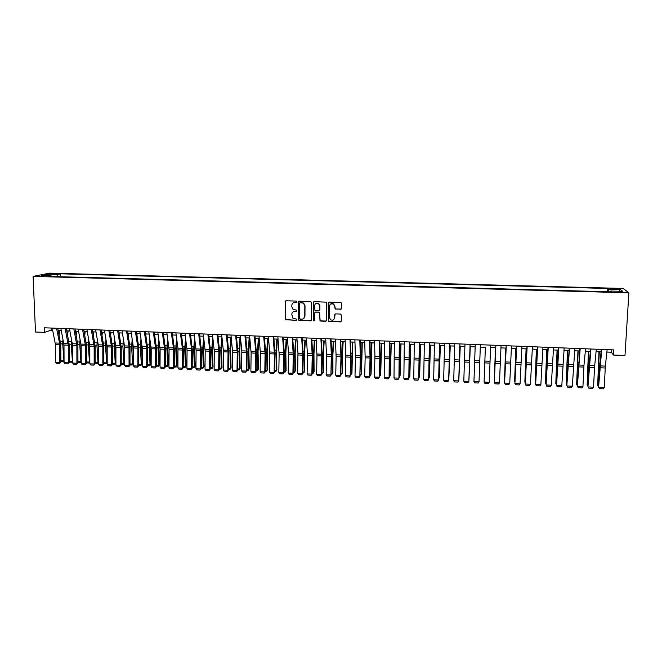 <?xml version="1.0" encoding="UTF-8"?>
<svg xmlns="http://www.w3.org/2000/svg" width="662" height="662" viewBox="0 0 662 662"><rect width="100%" height="100%" fill="white"/><g stroke="black" fill="none" stroke-linecap="round" stroke-linejoin="round"><path stroke-width="0.99" d="M296.849 301.789L296.187 301.094L286.092 300.78L285.148 301.707L285.43 319.705L296.121 320.334L296.551 319.158L292.861 318.149L291.801 314.334C291.983 312.472 293.001 311.479 294.847 311.355L296.154 311.405L296.816 310.751L296.559 310.205L292.976 309.295L291.818 306.829L291.826 305.389C292.008 303.527 293.026 302.526 294.871 302.402L296.179 302.443L296.849 301.789M614.957 288.516L612.143 288.64L618.689 289.128L614.957 288.516M340.516 309.336L341.493 308.393L341.551 303.477L341.054 302.608L329.18 302.12L328.203 303.064L328.46 321.302L340.376 321.889L341.352 320.954L341.418 315.046L340.467 314.045L335.584 313.879L334.608 314.814L334.575 317.743C334.053 320.019 332.713 320.689 330.545 319.754L329.419 317.57L329.527 306.092C329.99 303.891 331.281 303.179 333.408 303.957L334.691 306.258L335.137 309.022L341.228 309.046M33.1 276.402L35.5 332.026L44.544 332.382L44.354 327.781L613.765 349.892L613.459 355.047L624.978 355.511L628.9 292.803L33.1 276.402L49.625 273.149L623.124 288.466L628.9 292.803M311.579 302.542L310.627 301.541L299.356 301.185L298.397 302.129L298.67 320.201L310.511 320.838L311.471 319.912L311.579 302.542M314.218 301.649L326.052 302.153L326.515 303.006L326.366 320.433L325.398 321.36L319.994 320.996L319.655 313.151L318.703 312.15L315.493 312.05L314.524 312.977L314.475 320.309L313.407 320.805L313.258 302.592L314.218 301.649M293.266 311.752L296.369 311.372M285.727 300.838L285.645 319.564L296.336 320.3M51.653 274.06L57.635 273.878L54.317 273.53L50.196 273.762L51.653 274.06M607.501 291.752L607.699 288.475L60.614 273.82L57.644 274.424L56.766 276.65M607.699 288.475L608.635 289.269L620.459 289.592L622.76 291.363L610.72 291.04L611.705 291.868L47.921 276.402L51.032 275.773L41.541 275.516L48.276 274.176L57.644 274.424M606.872 352.052L611.349 352.225L613.459 355.047M44.544 332.382L51.173 330.214L52.687 330.272M58.198 330.487L61.285 330.611M66.796 330.826L69.924 330.95M75.427 331.166L78.588 331.29M84.091 331.505L87.293 331.629M92.788 331.844L96.031 331.976M101.518 332.192L104.795 332.316M110.273 332.531L113.599 332.663M119.069 332.878L122.437 333.011M127.898 333.226L131.308 333.358M136.769 333.574L140.212 333.714M145.665 333.929L149.149 334.062M154.594 334.277L158.127 334.418M163.564 334.633L167.138 334.765M172.567 334.98L176.183 335.121M181.603 335.336L185.261 335.485M190.673 335.692L194.371 335.841M199.783 336.056L203.524 336.197M208.927 336.412L212.709 336.561L211.741 350.198L212.345 367.733L213.04 367.112L211.914 368.684L210.276 368.61M218.104 336.776L221.935 336.925M227.323 337.132L231.195 337.289M236.574 337.496L240.488 337.653M245.859 337.86L249.822 338.017M255.184 338.232L259.19 338.39M264.543 338.596L268.598 338.754M273.944 338.969L278.04 339.126M283.377 339.341L287.523 339.498M292.852 339.714L297.048 339.871M302.36 340.086L306.605 340.251M311.91 340.458L316.196 340.624M321.5 340.839L325.836 341.004M331.124 341.211L335.51 341.385M340.789 341.592L345.216 341.766M350.496 341.973L354.973 342.155M360.236 342.362L364.762 342.535M370.017 342.742L374.593 342.924M379.839 343.131L384.465 343.313M389.703 343.52L394.378 343.702M399.608 343.909L404.333 344.091M409.546 344.298L414.321 344.488M419.534 344.687L424.359 344.877M429.555 345.084L434.438 345.274M439.618 345.481L444.55 345.672M449.73 345.878L454.711 346.069M459.875 346.276L464.906 346.474M470.061 346.673L475.151 346.871M480.298 347.078L485.428 347.277M490.6 347.484L495.722 347.682M500.944 347.889L506.066 348.088M511.337 348.295L516.443 348.502M521.78 348.709L526.869 348.907M532.256 349.122L537.337 349.321M542.782 349.536L547.855 349.735M553.349 349.95L558.405 350.148M563.966 350.363L569.006 350.562M574.624 350.786L579.655 350.984M585.324 351.208L590.347 351.406M596.073 351.63L601.079 351.828M51.082 328.046L51.173 330.214M611.489 349.801L611.349 352.225M60.73 276.757L60.614 273.82M51.446 276.501L51.032 275.773M610.72 291.04L610.546 291.843M608.8 291.793L608.635 289.269M48.955 275.715L48.276 274.176M620.459 289.592L618.97 291.263M296.634 302.277L293.374 302.749M296.154 311.405L296.617 311.223M296.121 320.334L296.601 320.135M298.951 301.268L298.876 320.06L311.19 320.573M300.399 302.575L299.729 303.229L299.663 318.439L300.325 319.134L301.707 319.183C303.552 319.067 304.57 318.074 304.768 316.213L304.818 305.803L303.502 303.213L300.143 302.617M303.626 318.571L304.768 316.213M300.581 302.46L303.701 303.088L305.017 305.678L304.959 316.072M315.013 312.158L319.415 312.199L320.176 320.847L326.109 321.07M313.771 301.748L313.325 320.118L314.309 320.739M319.713 305.827L318.513 303.585C316.37 302.724 315.062 303.419 314.574 305.662L314.963 310.511L318.712 310.801L319.68 309.866L319.895 305.695L318.695 303.461L315.774 303.519M319.382 310.544L319.68 309.866M319.895 305.695L319.862 309.733M330.636 304.007L333.582 303.825L334.856 306.125L335.303 308.889L340.673 309.204M333.78 319.564L334.575 317.743M335.03 314.036L334.74 317.603M328.683 302.236L328.625 321.161L341.12 321.567M59.141 335.179L59.646 330.545M60.854 360.773L63.949 360.914L62.7 343.901L62.981 339.101M64.065 361.642L64.057 360.848M63.718 342.784L63.999 346.88M63.709 361.849L60.863 361.717M56.535 328.253L59.555 343.156L59.795 362.453L60.863 362.18L60.78 344.612L57.759 328.302M52.24 328.087L55.451 344.654L55.542 362.255L59.795 362.453L59.481 363.521L56.502 363.38L55.542 362.255M60.863 362.18L59.481 363.521M67.656 335.212L68.12 330.876M69.386 361.162L72.415 361.303L71.206 344.265L71.521 339.134M72.621 361.924L72.166 362.238L72.621 361.179M72.208 342.684L72.58 348.659M72.166 362.238L69.386 362.106M76.204 335.237L76.626 331.215M77.942 361.56L80.913 361.692L79.746 344.621L80.085 339.159M81.211 362.147L80.656 362.627L81.211 361.518M80.747 342.643L81.186 350.512M80.656 362.627L77.942 362.503M84.786 335.237L85.166 331.546M86.532 361.948L89.444 362.089L88.311 344.985L88.691 339.159M89.842 362.371L89.171 363.024L89.842 361.849M89.329 342.635L89.825 352.432M89.171 363.024L86.532 362.9M93.4 335.229L93.739 331.885M95.154 362.346L98.009 362.478L96.909 345.349L97.322 339.151M98.497 362.594L97.728 363.413L98.497 362.172M97.951 342.626L98.489 354.443M97.728 363.413L95.154 363.297M65.166 328.592L68.277 345.2L68.343 362.842L69.386 362.569L69.32 344.968L66.365 328.633M60.846 328.418L63.991 345.018L64.065 362.644L68.343 362.842L68.02 363.918L65.025 363.777L64.065 362.644M69.386 362.569L68.02 363.918M73.83 328.923L76.866 345.564L76.916 363.239L77.942 362.966L77.893 345.332L75.005 328.973M69.493 328.757L72.563 345.382L72.63 363.041L76.916 363.239L76.585 364.315L73.581 364.174L72.63 363.041M77.942 362.966L76.585 364.315M82.527 329.262L85.489 345.936L85.53 363.645L86.532 363.364L86.499 345.696L83.677 329.312M78.174 329.097L81.169 345.746L81.219 363.446L85.53 363.645L85.183 364.721L82.171 364.58L81.219 363.446M86.532 363.364L85.183 364.721M91.257 329.602L94.145 346.3L94.169 364.042L95.154 363.761L95.138 346.069L92.382 329.643M86.888 329.436L89.817 346.118L89.842 363.843L94.169 364.042L93.814 365.118L90.793 364.977L89.842 363.843M95.154 363.761L93.814 365.118M102.047 335.195L102.345 332.225M103.81 362.743L106.607 362.875L105.548 345.713L105.994 339.118M107.194 362.809L106.317 363.81L107.194 362.503M106.607 342.602L107.194 356.545M106.317 363.81L103.81 363.695M100.02 329.941L102.833 346.673L102.842 364.448L103.81 364.166L103.802 346.433L101.121 329.982M95.634 329.775L98.489 346.483L98.497 364.241L102.842 364.448L102.478 365.523L99.449 365.383L98.497 364.241M103.81 364.166L102.478 365.523M110.728 335.146L110.984 332.564M112.499 363.148L115.238 363.272L114.212 346.077L114.691 339.068M115.916 363.033L114.931 364.208L115.916 362.826M115.287 342.56L115.916 358.738M114.931 364.208L112.499 364.1M108.816 330.28L111.555 347.037L111.547 364.845L112.499 364.563L112.507 346.805L109.892 330.33M104.414 330.115L107.194 346.855L107.194 364.646L111.547 364.845L111.183 365.929L108.129 365.788L107.194 364.646M112.499 364.563L111.183 365.929M119.441 335.08L119.656 332.903M121.22 363.546L123.893 363.67L122.909 346.441L123.43 338.994M124.679 363.248L123.579 364.613L124.679 363.148M124.009 342.494L124.679 361.03M123.579 364.613L121.212 364.505M117.646 330.628L120.31 347.409L120.285 365.25L121.212 364.969L121.237 347.169L118.705 330.669M113.227 330.454L115.933 347.227L115.916 365.052L120.285 365.25L119.913 366.334L116.851 366.194L115.916 365.052M121.212 364.969L119.913 366.334M128.188 334.98L128.354 333.243M129.975 363.951L132.59 364.067L131.639 346.814L132.193 338.894M132.268 365.01L133.467 363.463L132.268 365.01L129.967 364.903M132.764 342.403L133.467 363.43M126.508 330.967L128.974 346.077L129.065 365.656L129.967 365.374L130.009 347.542L127.543 331.008M122.073 330.801L124.704 347.6L124.671 365.457L129.065 365.656L128.676 366.74L125.606 366.599L124.671 365.457M129.967 365.374L128.676 366.74M136.968 334.864L137.092 333.59M138.755 364.348L141.32 364.472L140.402 347.186L140.998 338.77M140.981 365.416L142.173 363.86L140.981 365.416L138.755 365.308M141.552 342.287L142.173 363.86M135.404 331.314L137.928 348.162L137.87 366.069L138.755 365.78L138.813 347.914L136.413 331.356M130.952 331.141L133.509 347.972L133.459 365.863L137.87 366.069L137.473 367.153L134.386 367.013L133.459 365.863M138.755 365.78L137.473 367.153M145.789 334.724L145.863 333.929M147.576 364.754L150.075 364.87L149.207 347.55L149.835 338.621M149.728 365.821L150.919 364.265L149.728 365.821L147.576 365.722M150.373 342.146L150.051 346.987L150.919 364.265M144.341 331.662L146.782 348.535L146.707 366.475L147.576 366.194L147.643 348.295L145.326 331.703M139.864 331.488L142.347 348.344L142.289 366.276L146.707 366.475L146.302 367.567L143.207 367.418L142.289 366.276M147.576 366.194L146.302 367.567M156.439 365.167L158.872 365.275L158.036 347.931L158.715 338.439M158.516 366.227L159.691 364.663L158.516 366.227L156.431 366.127M159.228 341.973L158.863 347.36L159.691 364.663M153.303 332.01L155.669 348.915L155.587 366.889L156.431 366.599L156.513 348.667L154.271 332.051M148.818 331.836L151.217 348.725L151.143 366.682L155.587 366.889L155.165 367.981L152.061 367.832L151.143 366.682M156.431 366.599L155.165 367.981M165.326 365.573L167.701 365.681L166.898 348.303L167.618 338.232M167.329 366.632L168.496 365.068L167.329 366.632L165.318 366.541M168.123 341.766L167.709 347.732L168.496 365.068M162.306 332.357L164.598 349.288L164.49 367.302L165.318 367.013L165.417 349.048L163.249 332.398M157.804 332.183L160.13 349.097L160.038 367.096L164.49 367.302L164.068 368.395L160.949 368.246L160.038 367.096M165.318 367.013L164.068 368.395M174.247 365.978L176.555 366.086L175.802 348.675L176.564 337.976M176.175 367.038L177.333 365.474L176.175 367.038L174.238 366.947M177.044 341.518L176.589 348.104L177.333 365.474M171.342 332.713L173.452 347.955L173.436 367.716L174.238 367.427L174.354 349.428L172.261 332.746M166.824 332.539L169.075 349.478L168.959 367.509L173.436 367.716L172.997 368.808L169.869 368.66L168.959 367.509M174.238 367.427L172.997 368.808M183.209 366.392L185.451 366.5L184.731 349.056L185.55 337.686M185.062 367.451L186.212 365.879L185.062 367.451L183.2 367.36M186.014 341.236L185.501 348.477L186.212 365.879M180.42 333.06L182.547 350.057L182.414 368.13L183.192 367.84L183.333 349.809L181.305 333.102M175.877 332.887L177.946 348.146L177.921 367.923L182.414 368.13L181.967 369.222L178.823 369.082L177.921 367.923M183.192 367.84L181.967 369.222M192.195 366.806L194.38 366.905L193.701 349.428L194.562 337.347M193.974 367.857L195.116 366.293L193.974 367.857L192.187 367.774M195.009 340.905L194.446 348.857L195.116 366.293M189.522 333.416L191.484 348.709L191.426 368.552L192.187 368.254L192.336 350.19L190.391 333.449M184.963 333.243L187.056 350.248L186.916 368.337L191.426 368.552L190.97 369.644L187.818 369.495L186.916 368.337M192.187 368.254L190.97 369.644M201.223 367.22L203.342 367.319L202.704 349.809L203.615 336.966M202.928 368.271L204.061 366.698L202.928 368.271L201.215 368.196M204.045 340.525L203.424 349.23L204.061 366.698M198.666 333.772L200.644 350.819L200.478 368.966L201.215 368.668L201.38 350.57L199.51 333.805M194.09 333.598L196.109 350.628L195.944 368.759L200.478 368.966L200.007 370.066L196.837 369.917L195.944 368.759M201.215 368.668L200.007 370.066M213.114 340.094L212.444 349.61L213.04 367.112M210.284 367.642L212.345 367.733L211.914 368.684M207.851 334.128L209.655 349.478L209.556 369.388L210.268 369.09L210.458 350.951L208.662 334.161M203.251 333.954L205.187 351.017L205.013 369.181L209.556 369.388L209.076 370.488L205.899 370.339L205.013 369.181M210.268 369.09L209.076 370.488M219.387 368.055L221.373 368.146L220.818 350.579L221.762 336.917M220.934 369.106L222.043 367.526L220.934 369.106L219.37 369.032M222.225 339.598L221.497 349.991L222.043 367.526M217.062 334.484L218.874 351.596L218.675 369.81L219.37 369.512L219.569 351.34L217.848 334.517M212.452 334.31L214.306 351.398L214.116 369.603L218.675 369.81L218.187 370.91L214.993 370.761L214.116 369.603M219.37 369.512L218.187 370.91M228.514 368.477L230.442 368.568L229.921 350.959L230.856 337.272M229.987 369.52L231.096 367.94L229.987 369.52L228.506 369.454M231.377 339.035L230.583 350.372L231.096 367.94M226.313 334.848L228.051 351.985L227.827 370.24L228.498 369.934L228.713 351.729L227.074 334.873M221.687 334.666L223.458 351.787L223.251 370.025L227.827 370.24L227.331 371.341L224.128 371.192L223.251 370.025M228.498 369.934L227.331 371.341M237.683 368.899L239.545 368.982L239.065 351.348L239.983 337.628M239.081 369.942L240.174 368.353L239.081 369.942L237.675 369.876M240.563 338.39L239.702 350.761L240.174 368.353M235.606 335.204L237.253 352.374L237.021 370.662L237.666 370.356L237.898 352.118L236.342 335.237M230.955 335.03L232.643 352.184L232.42 370.447L237.021 370.662L236.508 371.763L233.289 371.614L232.42 370.447M237.666 370.356L236.508 371.763M246.885 369.322L248.68 369.404L248.242 351.737L249.152 337.992M248.209 370.364L249.284 368.767L248.209 370.364L246.876 370.306M249.764 338.017L248.854 351.141L249.284 368.767M244.932 335.568L246.496 352.772L246.247 371.092L246.868 370.786L247.116 352.507L245.643 335.593M240.265 335.386L241.804 350.827L241.63 370.877L246.247 371.092L245.726 372.193L242.491 372.044L241.63 370.877M246.868 370.786L245.726 372.193M256.128 369.744L257.849 369.826L257.46 352.126L258.354 338.356M257.369 370.786L258.437 369.189L257.369 370.786L256.111 370.728M258.941 338.381L258.048 351.53L258.437 369.189M254.291 335.932L255.714 351.414L255.507 371.523L256.103 371.208L256.376 352.904L254.978 335.957M249.607 335.75L251.13 352.962L250.873 371.308L255.507 371.523L254.978 372.623L251.734 372.474L250.873 371.308M256.103 371.208L254.978 372.623M265.404 370.174L267.059 370.248L266.712 352.515L267.589 338.721M266.563 371.208L267.622 369.611L266.563 371.208L265.388 371.159M268.151 338.737L267.283 351.919L267.622 369.611M263.691 336.296L265.09 353.558L264.808 371.953L265.379 371.639L265.669 353.293L264.345 336.321M258.991 336.114L260.431 353.359L260.149 371.738L264.808 371.953L264.262 373.062L261.01 372.905L260.149 371.738M265.379 371.639L264.262 373.062M274.713 370.596L276.302 370.67L275.996 352.904L276.865 339.085M275.789 371.639L276.848 370.033L275.789 371.639L274.705 371.589M277.403 339.101L276.542 352.308L276.848 370.033M273.133 336.66L274.44 353.955L274.142 372.383L274.697 372.069L274.995 353.69L273.762 336.685M268.408 336.478L269.765 353.756L269.467 372.168L274.142 372.383L273.588 373.492L270.319 373.343L269.467 372.168M274.697 372.069L273.588 373.492M284.064 371.026L285.587 371.101L285.322 353.301L286.166 339.449M285.057 372.069L286.1 370.455L285.057 372.069L284.048 372.019M286.687 339.465L285.843 352.705L286.1 370.455M293.456 371.456L294.904 371.531L294.681 353.698L295.517 339.813M294.367 372.491L295.401 370.885L294.367 372.491L293.432 372.449M296.005 339.838L295.178 353.094L295.401 370.885M302.873 371.895L304.255 371.953L304.081 354.096L304.901 340.185M303.709 372.929L304.727 371.308L303.709 372.929L302.857 372.888M305.364 340.202L304.553 353.491L304.727 371.308M282.608 337.032L283.832 354.352L283.51 372.814L284.039 372.499L284.362 354.087L283.204 337.057M277.866 336.85L279.132 354.153L278.818 372.598L283.51 372.814L282.947 373.931L279.662 373.773L278.818 372.598M284.039 372.499L282.947 373.931M292.116 337.397L293.258 354.749L292.918 373.252L293.423 372.938L293.762 354.484L292.695 337.421M287.358 337.215L288.5 352.796L288.21 373.037L292.918 373.252L292.339 374.369L289.046 374.212L288.21 373.037M293.423 372.938L292.339 374.369M301.673 337.769L302.724 355.155L302.368 373.691L302.848 373.376L303.204 354.89L302.211 337.794M296.89 337.587L297.95 353.194L297.635 373.467L302.368 373.691L301.781 374.808L298.471 374.651L297.635 373.467M298.595 301.541L298.537 302.046M302.848 373.376L301.781 374.808M312.34 372.325L313.647 372.392L313.515 354.493L314.318 340.558M313.085 373.36L314.094 371.738L313.085 373.36L312.315 373.327M314.764 340.574L313.962 353.889L314.094 371.738M311.256 338.141L312.224 355.56L311.852 374.129L312.307 373.815L312.679 355.287L311.777 338.166M306.456 337.959L307.466 355.353L307.102 373.906L311.852 374.129L311.248 375.246L307.929 375.089L307.102 373.906M312.307 373.815L311.248 375.246M321.831 372.764L323.073 372.822L322.982 354.89L323.776 340.922M322.502 373.79L323.503 372.168L322.502 373.79L321.815 373.765M324.198 340.938L323.412 354.286L323.503 372.168M320.888 338.514L321.765 355.966L321.368 374.568L321.806 374.253L322.195 355.693L321.376 338.539M316.072 338.332L316.99 355.759L316.602 374.353L321.368 374.568L320.756 375.693L317.429 375.536L316.602 374.353M321.806 374.253L320.756 375.693M331.372 373.202L332.531 373.26L332.49 355.295L333.267 341.302M331.952 374.229L332.936 372.607L331.952 374.229L331.348 374.204M333.665 341.311L332.895 354.683L332.936 372.607M330.553 338.894L331.323 354.6L330.926 375.015L331.745 356.098L331.017 338.911M325.712 338.704L326.548 356.164L326.143 374.791L330.926 375.015L330.305 376.132L326.962 375.983L326.143 374.791M331.339 374.692L330.305 376.132M340.947 373.641L342.039 373.691L342.039 355.693L342.8 341.675M340.922 374.642L342.42 373.037L342.42 355.08L343.173 341.691M340.26 339.267L340.955 356.777L340.525 375.462L341.335 356.504L340.69 339.283M335.402 339.085L336.139 356.57L335.725 375.238L340.525 375.462L339.896 376.579L336.536 376.421L335.725 375.238M340.913 375.131L339.896 376.579M350.554 374.088L351.572 374.129L352.366 342.047M350.537 375.089L351.936 373.476L352.714 342.064M350.008 339.647L350.612 357.19L350.165 375.908L350.968 356.909L350.405 339.664M345.125 339.457L345.779 356.983L345.341 375.685L350.165 375.908L349.519 377.026L346.143 376.868L345.341 375.685M350.521 375.577L349.519 377.026M360.211 374.526L361.154 374.568L361.973 342.428M360.186 375.536L361.485 373.914L362.296 342.436M359.789 340.028L360.302 355.817L359.838 376.355L360.633 357.323L360.161 340.045M354.89 339.838L355.453 357.397L354.998 376.132L359.838 376.355L359.176 377.481L355.792 377.323L354.998 376.132M360.169 376.024L359.176 377.481M369.901 374.973L370.77 375.015L371.622 342.808M369.868 375.983L371.076 374.353L371.92 342.817M369.611 340.409L370.033 358.01L369.545 376.802L370.339 357.737L369.959 340.425M364.696 340.218L365.159 357.803L364.688 376.579L369.545 376.802L368.883 377.928L365.482 377.77L364.688 376.579M369.859 376.471L368.883 377.928M379.624 375.42L380.418 375.453L381.304 343.189M379.599 376.43L380.708 374.791L381.577 343.197M379.475 340.789L379.806 358.432L379.301 377.257L380.087 358.15L379.789 340.806M374.543 340.599L374.924 356.429L374.419 377.026L379.301 377.257L378.623 378.383L375.205 378.225L374.419 377.026M379.583 376.926L378.623 378.383M389.397 375.867L390.117 375.9L391.027 343.57M389.364 376.877L390.373 375.238L391.275 343.578M389.38 341.178L389.091 377.712L389.877 358.564L389.67 341.187M384.423 340.988L384.192 377.481L389.091 377.712L388.404 378.838L384.97 378.681L384.192 377.481M389.347 377.373L388.404 378.838M399.203 376.322L399.84 376.347L400.791 343.95M399.169 377.323L400.08 375.677L401.007 343.959M399.327 341.559L398.921 378.168L399.699 358.978L399.583 341.575M394.345 341.369L394.006 377.936L398.921 378.168L398.218 379.301L394.775 379.136L394.006 377.936M399.153 377.828L398.218 379.301M409.05 376.769L409.613 376.802L410.589 344.339M409.017 377.646L409.828 376.124L410.788 344.348M409.315 341.948L408.793 378.623L409.538 341.956M404.317 341.757L403.853 378.391L408.793 378.623L408.082 379.756L404.623 379.599L403.853 378.391M418.93 377.224L419.418 377.249L420.436 344.728M418.905 377.969L419.609 376.57L420.602 344.728M419.336 342.337L418.707 379.078L419.534 342.345M414.321 342.146L413.742 378.854L418.707 379.078L417.979 380.22L414.511 380.054L413.742 378.854M428.86 377.679L429.274 377.704L430.317 345.109M428.835 378.292L429.431 377.026L430.457 345.117M429.406 342.734L428.653 379.541L429.572 342.734M424.367 342.535L423.68 379.309L428.653 379.541L427.917 380.683L424.433 380.518L423.68 379.309M438.823 378.143L440.23 345.506M438.807 378.631L439.295 377.472L440.346 345.506M439.518 343.123L438.649 380.005L439.651 343.131M434.454 342.924L433.651 379.773L438.649 380.005L437.896 381.147L434.396 380.981L433.651 379.773M448.836 378.598L450.193 345.895M448.819 378.97L450.284 345.895M449.672 343.52L448.679 380.468L449.771 343.52M444.591 343.321L443.656 380.236L448.679 380.468L447.917 381.61L444.401 381.453L443.656 380.236M458.882 379.061L460.198 346.284M458.874 379.309L460.256 346.292M459.858 343.917L458.758 380.94L459.933 343.917M454.761 343.719L453.71 380.7L458.758 380.94L457.98 382.082L454.446 381.916L453.71 380.7M468.969 379.525L470.235 346.681M468.969 379.657L470.268 346.681M470.094 344.314L468.87 381.403L470.136 344.314M464.972 344.108L463.805 381.171L468.87 381.403L468.075 382.553L464.542 382.388L463.805 381.171M479.892 358.663L479.114 379.996L479.884 358.663M480.372 344.712L479.023 381.875L480.38 344.712M475.233 344.513L473.942 381.643L479.023 381.875L478.221 383.025L474.671 382.859L473.942 381.643M485.37 347.277L484.154 380.228L485.378 347.277M490.699 345.109L489.226 382.346L484.121 382.115L484.841 383.331L488.407 383.497L489.226 382.346M484.94 359.855L484.121 382.115L484.94 359.855M495.482 347.674L494.266 380.691L495.524 347.674M501.06 345.514L499.462 382.826L494.34 382.586L495.052 383.811L498.635 383.977L499.462 382.826M495.871 345.307L494.34 382.586L495.83 345.307M505.644 348.071L504.419 381.155L505.71 348.08M511.469 345.92L509.748 383.298L504.601 383.058L505.305 384.283L508.904 384.457L509.748 383.298M506.256 345.713L504.601 383.058L506.182 345.713M515.839 348.477L514.614 381.626L515.938 348.477M521.921 346.325L520.075 383.778L514.904 383.538L515.607 384.763L519.215 384.936L520.075 383.778M516.691 346.118L514.904 383.538L516.575 346.118M526.083 348.874L524.85 382.098L526.207 348.882M525.181 382.628L525.206 382.115M532.413 346.731L530.444 384.258L525.256 384.018L525.942 385.251L529.575 385.416L530.444 384.258M527.159 346.524L525.256 384.018L527.018 346.524M536.369 349.279L535.128 382.57L536.518 349.288M535.541 383.232L535.128 382.57L535.566 382.586M542.956 347.136L540.854 384.738L535.641 384.498L536.328 385.731L539.969 385.896L540.854 384.738M537.676 346.938L535.641 384.498L537.503 346.929M546.696 349.685L545.447 383.041L546.878 349.693M545.943 383.844L545.447 383.041L545.976 383.066M553.54 347.55L551.305 385.226L546.076 384.986L546.754 386.219L550.412 386.385L551.305 385.226M548.244 347.343L546.076 384.986L548.028 347.335M557.065 350.09L555.807 383.513L557.272 350.099M556.386 384.465L555.807 383.513L556.428 383.546M564.165 347.964L561.806 385.714L556.552 385.466L557.222 386.707L560.896 386.873L561.806 385.714M558.844 347.757L556.552 385.466L557.214 365.656L558.604 347.749M567.475 350.504L566.209 383.993L567.715 350.512M566.871 385.077L566.209 383.993L566.92 384.026M574.839 348.377L572.349 386.203L567.069 385.954L567.731 387.196L566.846 385.59L569.221 348.162M566.846 385.59L569.494 348.171M572.349 386.203L571.422 387.369L567.731 387.196M577.926 350.918L576.66 384.473L578.199 350.926M577.405 385.557L576.66 384.473L577.454 384.514M585.556 348.791L583.983 365.234L582.932 386.691L577.636 386.442L578.29 387.684L577.38 386.078L579.879 348.576M577.38 386.078L580.193 348.584M582.932 386.691L581.997 387.858L578.29 387.684M588.427 351.323L587.153 384.961L588.725 351.34M587.98 386.045L587.153 384.961L588.03 384.994M596.321 349.213L594.509 367.542L593.566 387.187L588.245 386.939L588.89 388.18L587.955 386.567L588.89 366.996L590.587 348.99M587.955 386.567L590.934 348.998M593.566 387.187L592.614 388.354L588.89 388.18M598.969 351.737L597.687 385.441L599.3 351.754M598.605 386.542L597.687 385.441L598.655 385.483M607.128 349.627L605.349 366.127L604.24 387.675L598.903 387.427L599.54 388.677L598.58 387.055L599.532 367.451L601.336 349.404M598.58 387.055L601.725 349.42M604.24 387.675L603.281 388.851L599.54 388.677M54.342 274.118L54.317 273.53M56.196 274.06L56.179 273.58M60.755 343.818L62.7 343.901M60.358 341.195L62.749 341.294M59.555 343.156L55.285 342.982M59.712 344.836L55.451 344.654M69.295 344.182L71.206 344.265M68.906 341.551L71.256 341.65M77.868 344.546L79.746 344.621M77.487 341.906L79.788 342.006M86.474 344.902L88.311 344.985M86.101 342.271L88.36 342.362M95.113 345.266L96.909 345.349M94.749 342.626L96.958 342.717M68.112 343.52L63.825 343.338M68.277 345.2L63.991 345.018M76.709 343.884L72.406 343.702M76.866 345.564L72.563 345.382M85.34 344.248L81.021 344.066M85.489 345.936L81.169 345.746M93.996 344.612L89.668 344.43M94.145 346.3L89.817 346.118M103.785 345.638L105.548 345.713M103.429 342.99L105.597 343.082M102.693 344.976L98.34 344.794M102.833 346.673L98.489 346.483M112.482 346.003L114.212 346.077M112.143 343.355L114.261 343.437M111.415 345.341L107.054 345.159M111.555 347.037L107.194 346.855M121.22 346.375L122.909 346.441M120.889 343.719L122.966 343.801M120.178 345.713L115.792 345.523M120.31 347.409L115.933 347.227M129.992 346.739L131.639 346.814M129.669 344.083L131.697 344.166M128.974 346.077L124.572 345.895M129.098 347.782L124.704 347.6M138.797 347.111L140.402 347.186M138.482 344.447L140.46 344.53M137.795 346.449L133.385 346.267M137.928 348.162L133.509 347.972M147.634 347.484L149.207 347.55M147.328 344.819L149.264 344.902M146.658 346.822L142.222 346.64M146.782 348.535L142.347 348.344M156.505 347.864L158.036 347.931M156.207 345.183L158.094 345.266M155.553 347.202L151.101 347.012M155.669 348.915L151.217 348.725M165.409 348.237L166.898 348.303M165.119 345.556L166.956 345.638M164.482 347.575L160.014 347.385M164.598 349.288L160.13 349.097M174.346 348.617L175.802 348.675M174.073 345.928L175.86 346.003M173.452 347.955L168.959 347.765M173.552 349.668L169.075 349.478M183.316 348.998L184.731 349.056M183.06 346.309L184.797 346.375M182.447 348.328L177.946 348.146M182.547 350.057L178.045 349.859M192.328 349.37L193.701 349.428M192.079 346.681L193.767 346.747M191.484 348.709L186.957 348.518M191.575 350.438L187.056 350.248M201.372 349.759L202.704 349.809M201.132 347.062L202.771 347.128M200.553 349.097L196.01 348.899M200.644 350.819L196.109 350.628M210.45 350.14L211.741 350.198M210.218 347.434L211.807 347.5M209.655 349.478L205.096 349.288M209.738 351.208L205.187 351.017M219.561 350.521L220.818 350.579M219.345 347.815L220.885 347.881M218.791 349.859L214.223 349.668M218.874 351.596L214.306 351.398M228.713 350.91L229.921 350.959M228.506 348.195L229.995 348.262M227.968 350.248L223.375 350.057M228.051 351.985L223.458 351.787M237.898 351.299L239.065 351.348M237.699 348.584L239.139 348.642M237.178 350.637L232.569 350.438M237.253 352.374L232.643 352.184M247.116 351.688L248.242 351.737M246.926 348.965L248.316 349.023M246.43 351.026L241.804 350.827M246.496 352.772L241.87 352.573M256.376 352.076L257.46 352.126M256.194 349.354L257.535 349.404M255.714 351.414L251.063 351.216M255.772 353.16L251.13 352.962M265.669 352.474L266.712 352.515M265.503 349.743L266.786 349.793M265.032 351.803L260.365 351.613M265.09 353.558L260.431 353.359M274.995 352.863L275.996 352.904M274.846 350.132L276.071 350.181M274.391 352.201L269.707 352.002M274.44 353.955L269.765 353.756M284.362 353.26L285.322 353.301M284.221 350.521L285.396 350.57M293.771 353.657L294.681 353.698M293.638 350.91L294.755 350.959M303.213 354.054L304.081 354.096M303.088 351.307L304.156 351.348M283.783 352.598L279.083 352.399M283.832 354.352L279.132 354.153M293.216 352.995L288.5 352.796M293.258 354.749L288.541 354.551M302.683 353.392L297.95 353.194M302.724 355.155L297.983 354.956M312.687 354.46L313.515 354.493M312.58 351.696L313.589 351.745M312.191 353.789L307.433 353.591M312.224 355.56L307.466 355.353M322.204 354.857L322.982 354.89M322.104 352.093L323.064 352.134M321.74 354.195L316.957 353.996M321.765 355.966L316.99 355.759M331.761 355.262L332.49 355.295M331.67 352.498L332.572 352.532M331.323 354.6L326.523 354.393M331.339 356.371L326.548 356.164M341.352 355.668L342.039 355.693M341.278 352.896L342.122 352.929M340.938 355.006L336.122 354.799M340.955 356.777L336.139 356.57M350.984 356.073L351.621 356.098M350.918 353.293L351.712 353.326M350.603 355.411L345.763 355.204M350.612 357.19L345.779 356.983M360.649 356.479L361.245 356.504M360.6 353.698L361.336 353.731M360.302 355.817L355.444 355.61M360.302 357.596L355.453 357.397M370.356 356.892L370.91 356.917M370.323 354.104L370.993 354.129M370.033 356.23L365.159 356.024M370.033 358.01L365.159 357.803M380.104 357.306L380.609 357.323M380.079 354.509L380.7 354.534M379.814 356.636L374.924 356.429M379.806 358.432L374.915 358.216M389.893 357.712L390.348 357.737M389.877 354.915L390.439 354.94M389.628 357.05L384.713 356.843M389.62 358.845L384.705 358.638M399.716 355.328L400.22 355.345M399.484 357.463L394.552 357.257M399.467 359.259L394.535 359.052M409.596 355.742L410.035 355.759M409.381 357.885L404.432 357.67M409.356 359.681L404.408 359.474M419.319 358.299L414.346 358.092M419.286 360.103L414.321 359.896M429.299 358.721L424.301 358.514M429.257 360.525L424.268 360.318M439.311 359.143L434.297 358.928M439.27 360.955L434.264 360.74M449.374 359.565L444.334 359.35M449.324 361.378L444.293 361.162M459.469 359.987L454.413 359.78M459.42 361.808L454.364 361.593M469.615 360.418L464.534 360.202M469.557 362.238L464.484 362.023M479.793 360.848L474.704 360.633M479.727 362.668L474.637 362.453M490.021 361.278L484.907 361.063M489.946 363.107L484.832 362.884M500.29 361.709L495.151 361.493M500.207 363.537L495.077 363.322M510.601 362.139L505.437 361.924M510.518 363.976L505.354 363.761M520.953 362.577L515.772 362.362M520.862 364.414L515.681 364.199M531.346 363.016L526.149 362.793M531.255 364.853L526.05 364.638M541.789 363.455L536.568 363.231M541.682 365.3L536.46 365.076M552.274 363.893L547.027 363.678M552.158 365.747L546.92 365.523M556.99 361.874L557.462 361.899M562.799 364.34L557.528 364.117M562.683 366.194L557.412 365.97M567.334 365.209L567.773 365.225M567.45 362.313L567.996 362.337M573.366 364.787L568.079 364.563M573.251 366.64L567.963 366.417M577.835 365.647L578.331 365.672M577.951 362.751L578.563 362.776M583.983 365.234L578.671 365.01M583.859 367.087L578.547 366.864M588.377 366.094L588.932 366.119M588.501 363.19L589.18 363.215M594.65 365.681L589.312 365.457M594.509 367.542L589.18 367.319M598.969 366.541L599.582 366.566M599.093 363.628L599.846 363.661M605.349 366.127L599.995 365.904M605.209 367.998L599.855 367.766"/></g></svg>
